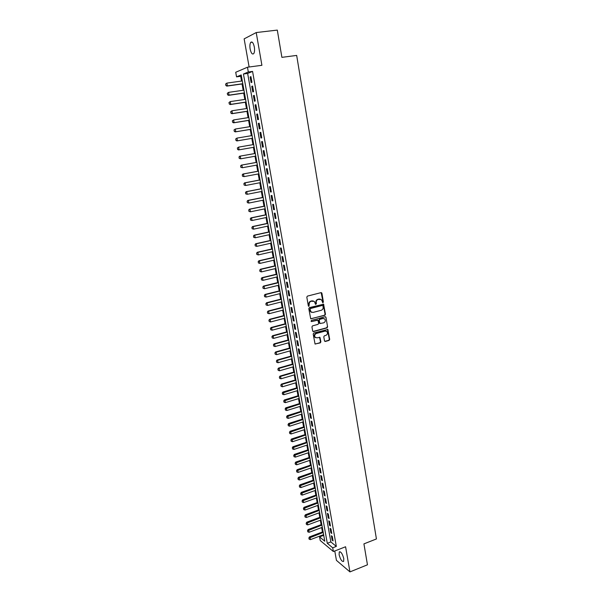 <?xml version="1.0" encoding="UTF-8"?>
<svg xmlns="http://www.w3.org/2000/svg" width="602" height="602" viewBox="0 0 602 602"><rect width="100%" height="100%" fill="white"/><g stroke="black" fill="none" stroke-linecap="round" stroke-linejoin="round"><path stroke-width="0.9" d="M322.965 302.686L323.387 301.978L321.927 293.272L321.032 292.64L307.434 296.109L306.809 297.132L308.322 305.891L308.954 306.335L309.195 304.484C309.067 302.851 309.721 301.768 311.166 301.226L314.364 301.436L315.538 304.394L316.411 303.792L316.223 302.663C316.095 301.03 316.75 299.954 318.187 299.412L321.333 299.608L322.965 302.686M322.552 302.603L323.018 301.888L321.159 292.625M308.533 306.252L308.826 304.394L309.195 304.484M315.568 304.424L315.854 302.573L316.223 302.663M343.787 558.633C342.425 553.689 340.92 551.47 339.272 551.966L339.114 554.735C340.469 559.657 341.974 561.869 343.637 561.395L343.787 558.633M254.322 47.001C253.352 42.78 252.155 41.245 250.718 42.388C249.868 43.773 249.672 45.985 250.139 49.025C251.102 53.217 252.298 54.752 253.743 53.616C254.586 52.246 254.781 50.041 254.322 47.001M324.486 340.86L325.358 341.462L329.091 340.408L329.7 339.4L327.864 329.467L313.792 333.004L313.183 334.02L315.049 343.998L320.272 342.884L320.881 341.876L319.955 337.368L317.036 337.835L315.26 337.383C314.214 335.743 314.553 334.449 316.291 333.5L325.133 331.07L326.856 331.491C327.932 333.124 327.601 334.426 325.863 335.382L324.395 335.788L323.793 336.804L324.486 340.86M332.718 547.812L333.38 551.53L320.219 540.498L319.564 536.886L324.794 541.228L241.214 74.934L236.548 76.868L235.721 72.27L247.467 67.221L248.317 71.984L243.441 74.008L327.285 543.297L332.718 547.812L336.33 546.405L252.577 71.412L248.317 71.984M247.467 67.221L261.908 65.294L256.219 32.553L277.304 30.1L281.894 57.348L296.673 55.422L376.423 538.956L363.924 543.877L367.453 564.804L349.95 571.9L345.578 546.759L333.38 551.53M324.862 315.313L325.471 314.304L323.598 304.228L309.413 307.607L308.796 308.63L310.707 318.751L324.862 315.313L324.486 315.215L325.088 314.206L323.108 304.048M325.983 317.344L327.586 326.894L326.984 327.902L313.544 331.582L312.656 330.98L311.949 326.871L312.558 325.855L318.044 324.365L318.654 323.349L317.946 320.174L311.58 321.551L311.121 321.438L311.385 320.407L325.103 316.735L325.983 317.344L327.586 326.894M334.772 550.988L336.435 560.364L349.95 571.9M256.219 32.553L244.141 38.867L249.123 67.003M251.922 82.278L250.929 76.635L250.108 76.966L251.102 82.594L251.922 82.278M253.585 91.647L252.592 86.033L251.764 86.334L252.757 91.94L253.585 91.647M255.233 100.978L254.247 95.387L253.419 95.665L254.405 101.241L255.233 100.978M256.873 110.264L255.888 104.695L255.06 104.951L256.046 110.497L256.873 110.264M258.514 119.505L257.528 113.966L256.7 114.192L257.679 119.723L258.514 119.505M260.139 128.7L259.161 123.184L258.333 123.395L259.304 128.896L260.139 128.7M261.757 137.858L260.786 132.372L259.951 132.553L260.922 138.031L261.757 137.858M263.375 146.978L262.404 141.515L261.569 141.673L262.532 147.129L263.375 146.978M264.978 156.053L264.015 150.613L263.179 150.748L264.143 156.181L264.978 156.053M266.581 165.091L265.617 159.673L264.782 159.786L265.738 165.189L266.581 165.091M268.168 174.083L267.213 168.688L266.37 168.786L267.326 174.166L268.168 174.083M269.756 183.038L268.801 177.673L267.958 177.74L268.906 183.098L269.756 183.038M271.329 191.955L270.388 186.605L269.538 186.658L270.486 191.985L271.329 191.955M272.902 200.827L271.961 195.507L271.111 195.537L272.051 200.842L272.902 200.827M274.467 209.662L273.526 204.364L272.676 204.371L273.617 209.654L274.467 209.662M276.017 218.458L275.084 213.183L274.234 213.168L275.167 218.428L276.017 218.458M277.567 227.217L276.642 221.965L275.784 221.927L276.717 227.165L277.567 227.217M279.11 235.931L278.184 230.709L277.334 230.649L278.259 235.864L279.11 235.931M280.645 244.615L279.727 239.408L278.869 239.333L279.787 244.525L280.645 244.615M282.18 253.254L281.262 248.077L280.404 247.979L281.315 253.141L282.18 253.254M283.7 261.855L282.789 256.7L281.924 256.58L282.835 261.727L283.7 261.855M285.213 270.426L284.31 265.286L283.444 265.151L284.355 270.275L285.213 270.426M286.725 278.952L285.822 273.842L284.957 273.684L285.86 278.779L286.725 278.952M288.23 287.44L287.327 282.353L286.462 282.172L287.357 287.252L288.23 287.44M289.72 295.898L288.825 290.826L287.959 290.631L288.855 295.687L289.72 295.898M291.21 304.319L290.322 299.269L289.449 299.051L290.345 304.085L291.21 304.319M292.692 312.694L291.804 307.675L290.939 307.434L291.827 312.446L292.692 312.694M294.175 321.039L293.287 316.042L292.414 315.779L293.302 320.776L294.175 321.039M295.642 329.354L294.762 324.373L293.889 324.094L294.769 329.061L295.642 329.354M327.443 329.294L327.864 329.467M297.11 337.624L296.229 332.665L295.356 332.372L296.229 337.316L297.11 337.624M298.562 345.864L297.689 340.92L296.816 340.612L297.689 345.54L298.562 345.864M300.014 354.066L299.149 349.145L298.268 348.814L299.134 353.72L300.014 354.066M301.459 362.231L300.594 357.332L299.713 356.986L300.579 361.87L301.459 362.231M302.896 370.365L302.038 365.489L301.158 365.121L302.016 369.989L302.896 370.365M304.334 378.462L303.476 373.609L302.588 373.225L303.446 378.064L304.334 378.462M305.763 386.529L304.905 381.691L304.018 381.292L304.875 386.108L305.763 386.529M307.178 394.558L306.328 389.742L305.44 389.321L306.29 394.122L307.178 394.558M308.593 402.55L307.75 397.756L306.862 397.32L307.705 402.098L308.593 402.55M310.007 410.511L309.157 405.74L308.269 405.281L309.112 410.045L310.007 410.511M311.407 418.443L310.564 413.687L309.676 413.213L310.519 417.954L311.407 418.443M312.807 426.336L311.964 421.603L311.076 421.114L311.911 425.832L312.807 426.336M314.191 434.2L313.364 429.482L312.468 428.978L313.303 433.681L314.191 434.2M315.583 442.026L314.748 437.33L313.853 436.804L314.688 441.492L315.583 442.026M316.961 449.822L316.133 445.149L315.237 444.607L316.065 449.273L316.961 449.822M318.33 457.588L317.51 452.93L316.614 452.373L317.435 457.016L318.33 457.588M319.7 465.316L318.879 460.68L317.984 460.109L318.804 464.729L319.7 465.316M321.062 473.014L320.249 468.401L319.346 467.807L320.166 472.412L321.062 473.014M322.424 480.682L321.603 476.084L320.708 475.482L321.521 480.065L322.424 480.682M323.771 488.32L322.958 483.737L322.062 483.12L322.868 487.688L323.771 488.32M325.118 495.92L324.312 491.36L323.409 490.728L324.215 495.273L325.118 495.92M326.457 503.498L325.652 498.953L324.749 498.298L325.554 502.828L326.457 503.498M327.789 511.038L326.991 506.515L326.088 505.846L326.886 510.361L327.789 511.038M329.121 518.548L328.323 514.048L327.42 513.356L328.21 517.855L329.121 518.548M330.445 526.028L329.648 521.543L328.745 520.843L329.535 525.32L330.445 526.028M331.762 533.477L330.972 529.007L330.062 528.293L330.852 532.755L331.762 533.477M252.577 71.412L247.648 73.436L330.852 541.92L336.33 546.405M331.378 535.72L332.161 540.152L333.072 540.897L332.289 536.45L331.378 535.72M241.402 76.002L240.68 76.296L241.53 81.059M242.049 83.956L243.185 90.262M243.697 93.137L244.826 99.435M245.338 102.272L246.466 108.563M246.97 111.37L248.099 117.646M248.596 120.423L249.717 126.691M250.214 129.438L251.335 135.698M251.824 138.415L252.945 144.661M253.427 147.347L254.548 153.578M255.022 156.257L256.136 162.442M256.618 165.129L257.724 171.277M258.205 173.963L259.296 180.066M259.778 182.76L260.869 188.817M261.351 191.519L262.434 197.531M262.916 200.24L263.985 206.208M264.474 208.917L265.535 214.839M266.024 217.563L267.077 223.44M267.566 226.171L268.62 232.003M269.109 234.735L270.147 240.529M270.637 243.268L271.668 249.017M272.164 251.764L273.188 257.475M273.677 260.222L274.7 265.888M275.189 268.642L276.198 274.271M276.694 277.025L277.695 282.609M278.192 285.378L279.185 290.924M279.682 293.686L280.675 299.194M281.172 301.963L282.15 307.434M282.647 310.211L283.625 315.636M284.121 318.42L285.092 323.801M285.589 326.593L286.544 331.935M287.049 334.727L288.004 340.032M288.501 342.831L289.449 348.099M289.953 350.906L290.886 356.136M291.391 358.935L292.324 364.127M292.828 366.942L293.753 372.096M294.258 374.911L295.176 380.028M295.68 382.842L296.598 387.921M297.102 390.751L298.005 395.792M298.509 398.614L299.412 403.626M299.916 406.455L300.812 411.422M301.316 414.259L302.204 419.188M302.716 422.032L303.596 426.923M304.1 429.768L304.973 434.629M305.485 437.481L306.35 442.304M306.862 445.156L307.72 449.942M308.232 452.802L309.089 457.558M309.601 460.41L310.451 465.135M310.963 467.995L311.806 472.683M312.318 475.55L313.153 480.2M313.665 483.067L314.492 487.688M315.012 490.562L315.832 495.145M316.351 498.02L317.164 502.572M317.683 505.447L318.496 509.969M319.007 512.851L319.812 517.336M320.332 520.218L321.129 524.673M321.649 527.563L322.439 531.98M322.958 534.869L323.891 536.216M323.086 535.547L319.564 536.886M240.68 76.296L236.548 76.868M247.648 73.436L243.441 74.008M330.852 541.92L327.285 543.297M250.108 76.966L250.966 76.845M251.764 86.334L252.622 86.214M253.419 95.665L254.27 95.537M255.06 104.951L255.91 104.823M256.7 114.192L257.551 114.056M258.333 123.395L259.176 123.26M259.951 132.553L260.794 132.417M261.569 141.673L262.412 141.53M264.143 156.181L264.978 156.031M265.738 165.189L266.566 165.038M267.326 174.166L268.153 174.008M268.906 183.098L269.734 182.933M270.486 191.985L271.306 191.827M272.051 200.842L272.872 200.677M273.617 209.654L274.429 209.488M275.167 218.428L275.987 218.255M276.717 227.165L277.53 226.992M278.259 235.864L279.072 235.683M279.787 244.525L280.6 244.337M281.315 253.141L282.127 252.96M282.835 261.727L283.64 261.539M284.355 270.275L285.152 270.08M285.86 278.779L286.657 278.583M287.357 287.252L288.162 287.056M288.855 295.687L289.652 295.484M290.345 304.085L291.135 303.882M291.827 312.446L292.617 312.242M293.302 320.776L294.085 320.565M294.769 329.061L295.552 328.85M296.229 337.316L297.012 337.105M297.689 345.54L298.472 345.322M314.929 334.005L315.012 334.486M299.134 353.72L299.916 353.502M300.579 361.87L301.361 361.644M302.016 369.989L302.791 369.756M303.446 378.064L304.221 377.838M304.875 386.108L305.643 385.882M306.29 394.122L307.065 393.889M307.705 402.098L308.472 401.865M309.112 410.045L309.88 409.804M310.519 417.954L311.279 417.713M311.911 425.832L312.671 425.591M313.303 433.681L314.056 433.432M314.688 441.492L315.44 441.243M316.065 449.273L316.818 449.017M317.435 457.016L318.187 456.76M318.804 464.729L319.549 464.473M320.166 472.412L320.911 472.156M321.521 480.065L322.266 479.802M322.868 487.688L323.613 487.424M324.215 495.273L324.952 495.01M325.554 502.828L326.292 502.565M326.886 510.361L327.623 510.082M328.21 517.855L328.948 517.577M329.535 525.32L330.272 525.042M330.852 532.755L331.582 532.469M332.161 540.152L332.891 539.874M320.181 299.074L319.308 299.126M315.854 302.573C315.726 300.947 316.381 299.864 317.811 299.329L318.94 299.036M313.198 300.887L312.303 300.932M308.826 304.394C308.698 302.761 309.36 301.677 310.798 301.135L311.934 300.842M310.813 318.842L324.486 315.215M322.95 305.869L322.333 305.432L310.444 308.54L310.015 309.255L310.993 311.911L313.085 312.43L321.205 310.293C322.627 309.752 323.274 308.668 323.154 307.05L322.95 305.869M311.746 312.378L310.624 311.813L309.857 310.346L310.083 308.45L321.957 305.342M312.972 331.491L326.608 327.789L327.21 326.781M317.48 319.993L311.58 321.551M323.695 322.838C325.456 321.874 325.78 320.565 324.681 318.909L322.965 318.496L319.843 319.331L319.233 320.347L319.933 323.522L323.695 322.838M323.741 318.458L322.965 318.496M320.031 323.598L319.331 322.958L318.864 320.241L319.474 319.226L322.589 318.39M325.607 317.246L325.261 316.712M325.968 331.032L325.133 331.07M315.772 337.737L314.891 337.263C313.845 335.623 314.191 334.328 315.922 333.388L324.756 330.957M315.124 344.066L319.903 342.764L320.505 341.748L319.504 337.18M324.779 341.357L328.715 340.288L329.317 339.28L327.488 329.354M225.577 84.084L225.923 85.439L225.577 84.084L226.864 83.106L227.375 85.89L242.787 83.716M225.923 85.439L227.375 85.89L226.834 86.109L242.809 83.851M242.29 80.954L226.864 83.106L225.667 84.047M225.833 85.476L226.834 86.109M227.278 93.348L227.624 94.695L227.278 93.348L228.564 92.377L229.069 95.146L244.435 92.911M227.624 94.695L229.069 95.146L228.527 95.349L244.457 93.024M243.945 90.157L228.564 92.377L227.368 93.31M227.533 94.732L228.527 95.349M228.971 102.566L229.317 103.913L228.971 102.566L230.25 101.603L230.762 104.364L246.075 102.062M229.317 103.913L230.762 104.364L230.212 104.545L246.09 102.159M245.586 99.322L230.25 101.603L229.061 102.536M229.227 103.943L230.212 104.545M230.656 111.746L230.995 113.093L230.656 111.746L231.936 110.791L232.44 113.537L247.708 111.174M230.995 113.093L232.44 113.537L231.89 113.703L247.723 111.25M247.219 108.443L231.936 110.791L230.747 111.716M230.905 113.116L231.89 113.703M232.334 120.882L232.673 122.229L232.334 120.882L233.606 119.941L234.11 122.673L249.333 120.242M232.673 122.229L234.11 122.673L233.561 122.823L249.348 120.302M248.852 117.525L233.606 119.941L232.425 120.859M232.583 122.251L233.561 122.823M233.997 129.979L234.344 131.319L233.997 129.979L235.277 129.046L235.773 131.77L250.951 129.272M234.344 131.319L235.773 131.77L235.224 131.898L250.959 129.317M250.47 126.57L235.277 129.046L234.095 129.957M234.253 131.341L235.224 131.898M235.66 139.039L236.94 138.106L237.436 140.823L252.562 138.264L236.879 140.936L237.436 140.823L235.999 140.371L235.751 139.017L235.999 140.371M252.08 135.57L236.94 138.106L235.751 139.017M235.909 140.394L236.879 140.936M237.316 148.054L238.588 147.129L239.084 149.83L254.172 147.212L238.527 149.936L239.084 149.83L237.655 149.386L237.406 148.039L237.655 149.386M253.69 144.533L238.588 147.129L237.406 148.039M237.564 149.401L238.527 149.936M255.286 153.442L239.679 156.204L240.236 156.114L240.725 158.8L255.767 156.121M239.303 158.356L240.725 158.8L239.212 158.371L239.054 157.017L239.212 158.371M255.286 153.457L240.236 156.114L239.054 157.017M238.964 157.032L239.679 156.204M256.873 162.314L241.312 165.136L241.869 165.061L242.365 167.732L257.355 164.993M240.943 167.288L242.365 167.732L240.845 167.303L240.604 165.964L240.845 167.303M256.881 162.337L241.869 165.061L240.695 165.956M240.604 165.964L241.312 165.136M258.461 171.134L242.945 174.023L243.501 173.963L243.991 176.627L258.943 173.827M242.568 176.183L243.991 176.627L242.478 176.19L242.328 174.851L242.478 176.19M258.469 171.179L243.501 173.963L242.328 174.851M242.237 174.858L242.945 174.023M260.034 179.923L244.562 182.873L245.127 182.827L245.608 185.484L260.515 182.617M244.194 185.04L245.608 185.484L244.103 185.04L243.953 183.708L244.103 185.04M260.041 179.983L245.127 182.827L243.953 183.708M243.855 183.715L244.562 182.873M261.599 188.674L246.18 191.677L246.745 191.654L247.226 194.295L262.088 191.376M245.812 193.852L247.226 194.295L245.721 193.852L245.571 192.535L245.721 193.852M261.614 188.75L246.745 191.654L245.571 192.535M245.473 192.535L246.18 191.677M263.164 197.381L247.783 200.451L248.348 200.443L248.829 203.07L263.646 200.09M247.422 202.626L248.829 203.07L247.332 202.626L247.181 201.316L247.332 202.626M263.179 197.479L248.348 200.443L247.181 201.316M247.091 201.316L247.783 200.451M264.714 206.057L249.386 209.187L249.95 209.187L250.432 211.806L265.204 208.766M249.025 211.362L250.432 211.806L248.927 211.362L248.784 210.053L248.927 211.362M264.737 206.17L249.95 209.187L248.784 210.053M248.694 210.053L249.386 209.187M266.265 214.688L250.981 217.879L251.546 217.894L252.027 220.505L266.754 217.412M250.62 220.061L252.027 220.505L250.522 220.061L250.379 218.759L250.522 220.061M266.287 214.824L251.546 217.894L250.379 218.759M250.289 218.759L250.981 217.879M267.807 223.289L252.569 226.533L253.133 226.57L253.608 229.159L268.296 226.013M252.208 228.722L253.608 229.159L252.118 228.715L251.975 227.428L252.118 228.715M267.83 223.432L253.133 226.57L251.975 227.428M251.877 227.421L252.569 226.533M269.342 231.845L254.149 235.156L254.714 235.201L255.188 237.782L269.831 234.577M253.788 237.346L255.188 237.782L253.698 237.338L253.555 236.052L253.698 237.338M269.372 232.011L254.714 235.201L253.555 236.052M253.457 236.044L254.149 235.156M270.87 240.371L255.715 243.735L256.286 243.795L256.761 246.368L271.359 243.11M255.368 245.932L256.761 246.368L255.271 245.917L255.037 244.63L255.271 245.917M270.9 240.552L256.286 243.795L255.128 244.645M255.037 244.63L255.715 243.735M272.39 248.859L257.287 252.276L257.859 252.358L258.326 254.917L272.879 251.598M256.934 254.48L258.326 254.917L256.836 254.465L256.602 253.186L256.836 254.465M272.42 249.055L257.859 252.358L256.7 253.201M256.602 253.186L257.287 252.276M273.902 257.31L258.845 260.786L259.417 260.877L259.883 263.428L274.392 260.056M258.491 262.991L259.883 263.428L258.401 262.969L258.258 261.712L258.401 262.969M273.94 257.521L259.417 260.877L258.258 261.712M258.168 261.697L258.845 260.786M275.407 265.723L260.395 269.252L260.967 269.357L261.434 271.901L275.904 268.469M260.049 271.464L261.434 271.901L259.951 271.442L259.816 270.193L259.951 271.442M275.453 265.949L260.967 269.357L259.816 270.193M259.718 270.178L260.395 269.252M276.912 274.098L261.938 277.688L262.517 277.808L262.976 280.336L277.409 276.852M261.599 279.9L262.976 280.336L261.501 279.877L261.268 278.613L261.501 279.877M276.958 274.346L262.517 277.808L261.366 278.636M261.268 278.613L261.938 277.688M278.41 282.436L263.48 286.085L264.06 286.221L264.519 288.734L278.899 285.197M263.134 288.298L264.519 288.734L263.044 288.275L262.908 287.041L263.044 288.275M278.455 282.699L264.06 286.221L262.908 287.041M262.811 287.019L263.48 286.085M279.9 290.743L265.008 294.446L265.587 294.589L266.046 297.095L280.389 293.513M264.669 296.666L266.046 297.095L264.579 296.635L264.444 295.409L264.579 296.635M279.945 291.022L265.587 294.589L264.444 295.409M264.346 295.386L265.008 294.446M281.382 299.013L266.535 302.768L267.115 302.934L267.574 305.425L281.879 301.79M266.197 304.988L267.574 305.425L266.107 304.966L265.873 303.717L266.107 304.966M281.427 299.307L267.115 302.934L265.971 303.747M265.873 303.717L266.535 302.768M282.857 307.253L268.056 311.061L268.635 311.234L269.094 313.717L283.354 310.03M267.724 313.281L269.094 313.717L267.627 313.258L267.393 312.017L267.627 313.258M282.91 307.562L268.635 311.234L267.491 312.039M267.393 312.017L268.056 311.061M284.325 315.448L269.568 319.316L270.147 319.504L270.607 321.972L284.821 318.232M268.913 320.272L269.237 321.543L268.913 320.272L269.568 319.316M284.385 315.772L270.147 319.504L269.011 320.309M270.607 321.972L269.237 321.543M285.784 323.62L271.073 327.533L271.66 327.736L272.112 330.197L286.289 326.404M270.418 328.496L270.742 329.761L270.418 328.496L271.073 327.533M285.852 323.959L271.66 327.736L270.516 328.534M272.112 330.197L270.742 329.761M287.244 331.747L272.571 335.713L273.157 335.931L273.609 338.384L287.748 334.539M271.923 336.691L272.247 337.948L271.923 336.691L272.571 335.713M287.312 332.101L273.157 335.931L272.021 336.729M273.609 338.384L272.247 337.948M288.697 339.844L274.068 343.862L274.655 344.088L275.099 346.534L289.201 342.643M273.421 344.841L273.744 346.105L273.421 344.841L274.068 343.862M288.764 340.213L274.655 344.088L273.519 344.886M275.099 346.534L273.744 346.105M290.141 347.911L275.55 351.974L276.145 352.215L276.589 354.653L290.646 350.71M274.911 352.968L275.227 354.224L274.911 352.968L275.55 351.974M290.209 348.295L276.145 352.215L275.009 353.005M276.589 354.653L275.227 354.224M291.579 355.94L277.033 360.056L277.627 360.312L278.064 362.735L292.083 358.739M276.393 361.049L276.717 362.306L276.393 361.049L277.033 360.056M291.654 356.331L277.627 360.312L276.491 361.095M278.064 362.735L276.717 362.306M293.016 363.932L278.508 368.1L279.102 368.371L279.539 370.779L293.52 366.738M277.868 369.101L278.192 370.35L277.868 369.101L278.508 368.1M293.091 364.345L279.102 368.371L277.966 369.146M279.539 370.779L278.192 370.35M294.438 371.893L279.975 376.115L280.57 376.393L281.006 378.793L294.942 374.707M279.343 377.123L279.659 378.372L279.343 377.123L279.975 376.115M294.521 372.322L280.57 376.393L279.441 377.168M281.006 378.793L279.659 378.372M295.86 379.824L281.443 384.091L282.029 384.385L282.466 386.777L296.365 382.639M280.803 385.107L281.126 386.349L280.803 385.107L281.443 384.091M295.943 380.261L282.029 384.385L280.908 385.152M282.466 386.777L281.126 386.349M297.275 387.718L282.895 392.037L283.489 392.346L283.926 394.724L297.787 390.54M282.263 393.053L282.579 394.295L282.263 393.053L282.895 392.037M297.358 388.177L282.361 393.106M283.926 394.724L282.579 394.295M298.69 395.582L284.347 399.954L284.942 400.27L285.371 402.64L299.194 398.411M283.715 400.977L284.031 402.211L283.715 400.977L284.347 399.954M298.773 396.048L283.82 401.03M285.371 402.64L284.031 402.211M300.089 403.415L285.792 407.832L286.386 408.156L286.815 410.519L300.601 406.245M285.167 408.856L285.483 410.097L285.167 408.856L285.792 407.832M300.18 403.897L285.265 408.916M286.815 410.519L285.483 410.097M301.489 411.211L287.229 415.673L287.824 416.02L288.253 418.367L301.993 414.048M286.605 416.712L286.921 417.946L286.605 416.712L287.229 415.673M301.579 411.708L286.702 416.765M288.253 418.367L286.921 417.946M302.881 418.977L288.659 423.484L289.253 423.838L289.682 426.186L303.393 421.814M288.042 424.53L288.35 425.757L288.042 424.53L288.659 423.484M302.972 419.489L288.14 424.591M289.682 426.186L288.35 425.757M304.266 426.713L290.081 431.265L290.683 431.634L291.112 433.967L304.778 429.55M289.472 432.319L289.78 433.545L289.472 432.319L290.081 431.265M304.364 427.232L289.57 432.379M291.112 433.967L289.78 433.545M305.65 434.411L291.503 439.016L292.105 439.392L292.527 441.717L306.155 437.255M290.894 440.07L291.202 441.296L290.894 440.07L291.503 439.016M305.741 434.953L290.992 440.137M292.527 441.717L291.202 441.296M307.02 442.086L292.918 446.737L293.52 447.12L293.942 449.438L307.532 444.931M292.309 447.79L292.617 449.017L292.309 447.79L292.918 446.737M307.118 442.636L292.406 447.858M293.942 449.438L292.617 449.017M308.39 449.724L294.325 454.42L294.927 454.819L295.349 457.121L308.901 452.576M293.716 455.481L294.032 456.7L293.716 455.481L294.325 454.42M308.495 450.288L293.821 455.548M295.349 457.121L294.032 456.7M309.752 457.332L295.725 462.073L296.334 462.486L296.748 464.774L310.271 460.184M295.123 463.141L295.431 464.36L295.123 463.141L295.725 462.073M309.857 457.904L295.221 463.209M296.748 464.774L295.431 464.36M311.114 464.91L297.125 469.695L297.727 470.117L298.148 472.404L311.625 467.769M296.523 470.772L296.831 471.983L296.523 470.772L297.125 469.695M311.219 465.496L296.62 470.839M298.148 472.404L296.831 471.983M312.468 472.45L298.517 477.281L299.119 477.717L299.54 479.99L312.98 475.317M297.915 478.364L298.223 479.576L297.915 478.364L298.517 477.281M312.573 473.059L298.02 478.439M299.54 479.99L298.223 479.576M313.815 479.967L299.901 484.843L300.511 485.287L300.925 487.552L314.327 482.834M299.307 485.927L299.615 487.138L299.307 485.927L299.901 484.843M313.92 480.584L299.405 486.002M300.925 487.552L299.615 487.138M315.155 487.454L301.278 492.368L301.888 492.827L302.302 495.085L315.666 490.321M300.684 493.467L300.992 494.671L300.684 493.467L301.278 492.368M315.267 488.079L300.789 493.542M302.302 495.085L300.992 494.671M316.494 494.904L302.655 499.871L303.265 500.337L303.671 502.587L317.006 497.786M302.061 500.969L302.37 502.166L302.061 500.969L302.655 499.871M316.607 495.551L302.166 501.045M303.671 502.587L302.37 502.166M317.818 502.331L304.025 507.336L304.635 507.817L305.041 510.052L318.338 505.213M303.431 508.442L303.739 509.638L303.431 508.442L304.025 507.336M317.939 502.986L303.536 508.517M305.041 510.052L303.739 509.638M319.15 509.728L305.387 514.778L305.997 515.267L306.403 517.494L319.662 512.611M304.8 515.884L305.109 517.08L304.8 515.884L305.387 514.778M319.263 510.391L304.898 515.967M306.403 517.494L305.109 517.08M320.467 517.088L306.742 522.182L307.359 522.679L307.765 524.899L320.986 519.977M306.162 523.296L306.463 524.485L306.162 523.296L306.742 522.182M320.588 517.773L306.26 523.379M307.765 524.899L306.463 524.485M321.784 524.425L308.096 529.557L308.706 530.069L309.112 532.281L322.303 527.314M307.517 530.678L307.818 531.867L307.517 530.678L308.096 529.557M321.904 525.117L307.614 530.761M309.112 532.281L307.818 531.867M323.093 531.732L309.443 536.909L310.053 537.428L310.459 539.633L323.613 534.629M308.864 538.03L309.165 539.219L308.864 538.03L309.443 536.909M323.214 532.439L308.961 538.113M310.459 539.633L309.165 539.219M317.811 299.329L318.187 299.412M321.551 293.189L321.927 293.272M323.47 304.604L323.846 304.695M325.088 314.206L325.471 314.304M326.608 327.789L326.984 327.902M320.505 341.748L320.881 341.876M327.721 329.806L328.098 329.919M329.317 339.28L329.7 339.4M328.715 340.288L329.091 340.408M324.982 341.334L325.358 341.462M339.272 551.966L339.979 551.688M250.718 42.388L252.261 42.2M321.287 292.715L321.664 292.79M323.221 304.13L323.598 304.228M325.358 316.787L325.735 316.885"/></g></svg>

